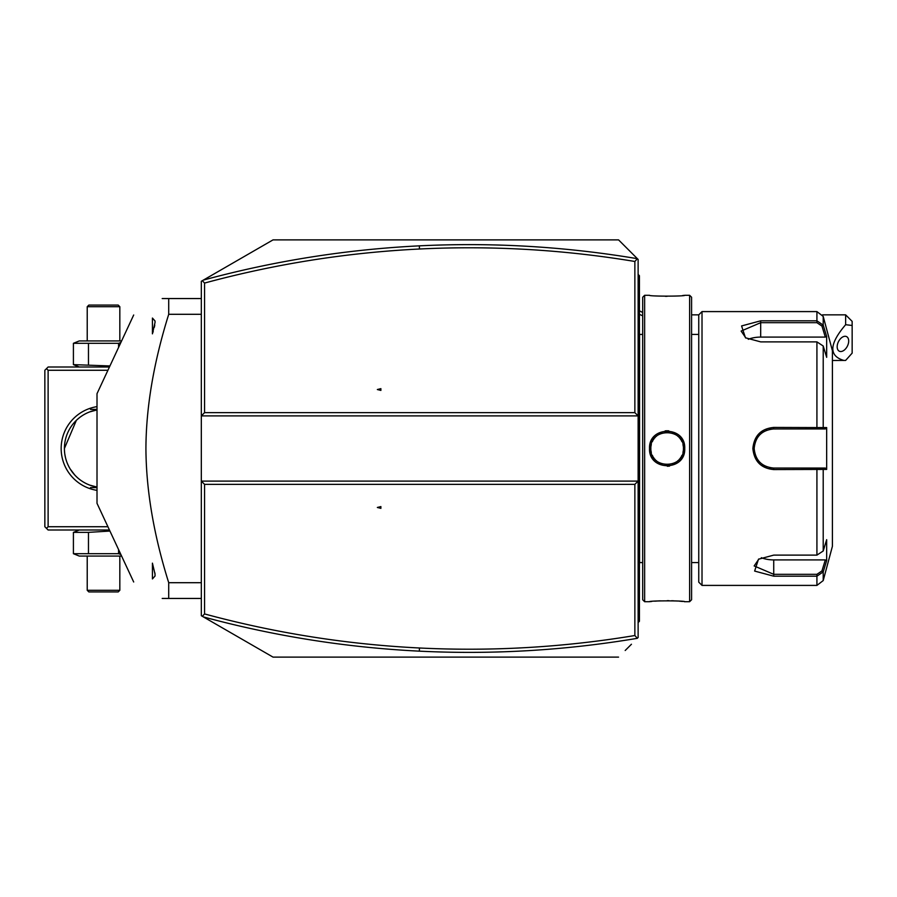 <?xml version="1.0" encoding="UTF-8"?>
<svg xmlns="http://www.w3.org/2000/svg" width="897" height="897" viewBox="0 0 897 897"><rect width="100%" height="100%" fill="white"/><g stroke="black" fill="none" stroke-linecap="round" stroke-linejoin="round"><path stroke-width="1.35" d="M625.187 650.504L631.443 644.248M638.126 637.565L638.126 481.095L201.32 481.095L201.32 281.277L273.036 239.88L618.56 239.88L625.187 246.496M631.443 252.752L638.126 259.435L638.126 481.095L634.863 484.358L204.572 484.358L201.32 481.095L201.32 615.723L202.318 616.295L204.572 613.94C275.087 633.035 346.713 644.382 419.471 647.993C491.668 651.536 563.473 647.376 634.863 635.524L634.863 484.358M618.56 239.88L638.126 259.435M637.363 258.684L634.863 261.476C563.473 249.624 491.668 245.464 419.471 249.007C346.713 252.618 275.087 263.965 204.572 283.06L204.572 412.642L634.863 412.642L634.863 261.476M634.863 412.642L638.126 415.905L201.32 415.905L204.572 412.642M637.341 258.684C565.088 246.54 492.408 242.268 419.314 245.845C346.197 249.478 274.213 260.892 203.361 280.099M380.889 388.648L377.345 389.533L380.889 390.419L380.889 388.648M202.318 280.705L204.572 283.06M204.572 484.358L204.572 613.94M380.889 506.581L377.345 507.467L380.889 508.352L380.889 506.581M637.363 638.316L634.863 635.524M618.56 657.12L273.036 657.12L203.361 616.901C274.213 636.108 346.197 647.522 419.314 651.155C492.408 654.732 565.088 650.46 637.341 638.316M203.361 616.901L202.318 616.295M201.32 314.298L168.714 314.298L168.714 298.555L162.2 298.555C123.259 321.036 123.259 321.036 162.2 298.555C123.259 321.036 123.259 321.036 162.2 298.555M201.32 582.702L168.714 582.702C153.757 534.982 146.155 490.255 145.919 448.5C146.099 407.081 153.701 362.343 168.714 314.298M201.32 598.445L168.714 598.445L168.714 582.702M162.2 598.445C123.259 575.964 123.259 575.964 162.2 598.445C123.259 575.964 123.259 575.964 162.2 598.445L168.714 598.445M201.32 298.555L168.714 298.555M133.687 581.985L97.011 503.329L97.011 393.671L133.687 315.015M155.024 322.516L152.423 333.852L152.423 318.054L155.024 320.98L155.024 322.516M152.983 332.249L153.208 331.542M154.362 327.259L154.519 326.452M154.654 325.768L154.766 325.062M155.024 574.484L155.024 576.02L152.423 578.946L152.423 563.148L155.013 574.125M154.968 573.542L154.901 572.948M46.476 368.633L48.113 370.27L48.113 526.73L46.476 528.367L44.85 526.73L44.85 370.27L48.113 367.008L109.434 367.008M48.113 370.27L107.92 370.27M48.113 526.73L107.92 526.73M97.011 490.367A42.372 42.372 0 0 1 97.011 406.633M46.476 528.367L48.113 529.992L109.434 529.992M68.677 466.261L69.428 467.673L68.677 466.261A39.12 39.12 0 0 1 67.981 464.825L67.342 463.368A39.12 39.12 0 0 1 66.77 461.899L66.613 461.45A39.12 39.12 0 0 1 66.277 460.43L65.829 458.928A39.12 39.12 0 0 1 65.447 457.448L64.864 454.465A39.12 39.12 0 0 1 64.662 452.974L64.618 452.581A39.12 39.12 0 0 1 64.517 451.483L64.483 450.944M70.246 469.053L74.72 474.962L70.246 469.053A39.12 39.12 0 0 1 69.428 467.673M79.631 479.469L78.6 478.65M77.647 477.832L77.624 477.821A39.12 39.12 0 0 0 94.185 486.488M77.075 477.316L77.041 477.294A39.12 39.12 0 0 1 76.346 476.632L75.572 475.858A39.12 39.12 0 0 1 74.72 474.973M95.665 486.824A39.12 39.12 0 0 0 97.011 487.071A39.12 39.12 0 0 1 64.405 448.5L76.346 420.368A39.12 39.12 0 0 1 77.041 419.706L79.631 417.531M76.94 419.796L76.211 420.491M74.171 422.644L73.632 423.261A39.12 39.12 0 0 1 73.834 423.036M72.579 424.584L71.67 425.795M70.885 426.938L70 428.351M69.058 429.999L68.284 431.513M67.623 432.971L67.163 434.092M66.535 435.774L66.266 436.592M65.122 441.044A39.12 39.12 0 0 1 65.246 440.438L65.178 440.797M64.438 449.991A39.12 39.12 0 0 1 97.011 409.929A39.12 39.12 0 0 0 95.665 410.176M94.185 410.512A39.12 39.12 0 0 0 77.647 419.157M75.572 421.142A39.12 39.12 0 0 0 74.72 422.027M70.246 427.947A39.12 39.12 0 0 0 69.428 429.327M68.677 430.739A39.12 39.12 0 0 0 67.981 432.175M67.342 433.632A39.12 39.12 0 0 0 66.77 435.101M66.569 435.662A39.12 39.12 0 0 0 66.266 436.581M65.829 438.072A39.12 39.12 0 0 0 65.447 439.552M64.864 442.535A39.12 39.12 0 0 0 64.662 444.026M64.629 444.396A39.12 39.12 0 0 0 64.517 445.517M89.835 411.858L97.011 409.929L89.835 411.858M65.122 455.956A39.12 39.12 0 0 0 65.246 456.528M97.011 487.071L89.835 485.142L97.011 487.071M97.011 487.62L90.485 487.62L97.011 487.62M90.485 409.38L97.011 409.38L90.485 409.38M109.927 531.046L88.467 532.37L73.408 532.37L76.469 531.338M79.284 529.992L73.408 532.37L73.408 553.696L76.469 554.727M88.467 532.37L88.467 553.696L73.408 553.696L79.284 556.073L121.6 556.073M118.583 549.603L118.583 553.696L88.467 553.696M120.871 554.514L118.583 553.696L120.871 554.514M119.828 590.293L87.222 590.293L88.859 591.93L118.191 591.93L119.828 590.293L119.828 556.073M87.222 590.293L87.222 556.073M109.927 365.954L73.408 364.631L79.284 367.008M121.6 340.927L79.284 340.927L73.408 343.304L73.408 364.631L76.469 365.662M118.583 347.397L118.583 343.304L120.871 342.486L118.583 343.304L73.408 343.304L76.469 342.273M88.467 343.304L88.467 364.631M87.222 306.707L119.828 306.707L118.191 305.07L88.859 305.07L87.222 306.707L87.222 340.927M119.828 306.707L119.828 340.927M845.636 314.847L852.15 321.373L852.15 325.465L845.636 324.703L845.636 314.847L822.56 314.847M852.15 325.465L852.15 353.126L845.636 360.415L832.405 360.482M845.636 324.703C829.12 344.056 828.581 355.986 843.999 360.482M837.17 346.791A8.151 4.99 116.6 0 0 839.289 351.198A8.151 4.99 116.6 0 0 845.4 349.045A8.151 4.99 116.6 0 0 848.697 341.028A8.151 4.99 116.6 0 0 846.577 336.622A8.151 4.99 116.6 0 0 840.455 338.763A8.151 4.99 116.6 0 0 837.17 346.791M638.126 559.134L639.426 559.01L639.426 621.262L638.126 622.574M639.426 619.962L638.126 621.262M639.426 559.01L639.426 540.095L638.126 539.972M638.126 357.028L639.426 356.905L639.426 540.095M639.426 356.905L639.426 337.99L638.126 337.866M638.126 274.426L639.426 275.738L639.426 337.99M639.426 277.038L638.126 275.738M642.701 334.424L639.561 334.424L639.561 562.576A6.514 6.514 0 0 0 639.426 563.899M639.561 334.424A6.514 6.514 0 0 1 639.426 333.101M644.64 601.708L644.64 295.292L642.689 297.243L642.689 599.757L644.64 601.708L649.529 601.708C648.542 600.586 685.79 600.586 684.736 601.708L684.075 601.629M667.301 466.249L668.187 466.227M668.792 466.171L669.566 466.081M684.624 450.462L684.725 449.262M684.736 448.5C685.768 471.407 648.509 471.418 649.529 448.5C648.497 425.593 685.768 425.582 684.736 448.5L683.424 448.141M689.625 601.708L691.587 599.757L691.587 297.243L689.625 295.292L689.625 601.708L684.736 601.708M682.628 601.472L679.421 601.181M677.336 601.024L675.833 600.934M673.916 600.833L671.651 600.743M668.983 600.687L667.11 600.676M660.203 600.833L658.353 600.934M656.918 601.024L654.765 601.181M651.648 601.472L650.202 601.629M650.83 448.5L650.863 449.487A16.303 16.303 0 0 1 650.841 448.5C649.72 427.521 684.546 427.51 683.436 448.5C684.546 469.479 649.731 469.49 650.83 448.5L650.863 447.513A16.303 16.303 0 0 0 650.841 448.5L649.529 448.5M650.953 450.473L651.11 451.471A16.303 16.303 0 0 1 650.953 450.485M651.121 451.55L651.323 452.469A16.303 16.303 0 0 1 651.121 451.527M652.354 455.362L652.814 456.281A16.303 16.303 0 0 1 652.354 455.373M653.33 457.178L653.913 458.031A16.303 16.303 0 0 1 653.341 457.178M654.541 458.849L655.214 459.623A16.303 16.303 0 0 1 654.541 458.849M655.942 460.352L656.716 461.036A16.303 16.303 0 0 1 655.942 460.352M658.387 462.247A16.303 16.303 0 0 1 657.535 461.675L658.364 462.235M672.828 463.771L673.142 463.648A16.303 16.303 0 0 1 672.178 463.996L672.806 463.783M674.892 462.83L675.004 462.774A16.303 16.303 0 0 1 674.084 463.244L674.387 463.099M676.551 461.798L676.73 461.675A16.303 16.303 0 0 1 675.889 462.247M678.323 460.352A16.303 16.303 0 0 1 677.549 461.036L677.751 460.867M679.713 458.872L679.724 458.849A16.303 16.303 0 0 1 679.051 459.623M680.935 457.178A16.303 16.303 0 0 1 680.352 458.031L680.408 457.963M683.402 449.487L683.436 448.5A16.303 16.303 0 0 1 683.402 449.487M668.747 430.818L668.119 430.773M667.301 430.751L665.182 430.852M683.312 446.515L683.155 445.529A16.303 16.303 0 0 1 683.312 446.515M683.144 445.45L682.942 444.531A16.303 16.303 0 0 1 683.144 445.461M681.63 441.055L681.451 440.719A16.303 16.303 0 0 1 681.911 441.627M680.352 438.969A16.303 16.303 0 0 1 680.935 439.822L680.711 439.485M677.549 435.964A16.303 16.303 0 0 1 678.323 436.648L678.076 436.424M675.912 434.765L675.889 434.753A16.303 16.303 0 0 1 676.73 435.325M674.084 433.756A16.303 16.303 0 0 1 675.004 434.226L674.88 434.159M665.092 432.332A16.303 16.303 0 0 1 666.112 432.231L665.35 432.298M662.098 433.004L661.134 433.352A16.303 16.303 0 0 1 662.087 433.004M659.261 434.226A16.303 16.303 0 0 1 660.181 433.756L659.822 433.935M658.387 434.753L657.535 435.325A16.303 16.303 0 0 1 658.376 434.753M656.716 435.964L655.942 436.648A16.303 16.303 0 0 1 656.716 435.964M655.225 437.377L654.541 438.151A16.303 16.303 0 0 1 655.214 437.377M653.913 438.969L653.341 439.822A16.303 16.303 0 0 1 653.913 438.969M652.354 441.638A16.303 16.303 0 0 1 652.814 440.719L652.354 441.627M651.323 444.531L651.121 445.473A16.303 16.303 0 0 1 651.323 444.531M651.11 445.517L650.953 446.515A16.303 16.303 0 0 1 651.11 445.529M665.282 296.313L667.088 296.324M682.639 295.528L684.075 295.371M689.625 295.292L684.736 295.292C685.723 296.414 648.486 296.414 649.529 295.292L644.64 295.292M702.015 585.405L702.015 311.595L698.752 314.847L698.752 582.153L702.015 585.405L816.92 585.405L816.92 576.188L773.73 576.188L754.635 571.075L758.481 559.223L773.73 555.12L816.92 555.12L823.222 550.982L826.664 539.669L826.664 560.591L823.222 571.894L816.92 576.188L816.92 574.315L773.73 574.315L754.164 565.94L758.974 558.921M823.222 346.018L816.92 341.88L760.69 341.88L745.441 337.777L741.584 325.936L760.69 320.812L816.92 320.812L823.222 325.106L826.664 336.409L826.664 357.331L823.222 346.018L823.211 427.589L826.664 427.577L826.664 469.423L773.73 469.568C761.127 468.369 754.175 461.35 752.863 448.5C754.164 435.662 761.116 428.643 773.73 427.432L823.222 427.589L821.955 428.945L825.318 428.945L772.62 428.968A19.555 19.555 0 0 1 773.73 428.945A19.555 19.555 0 0 0 772.62 428.968M816.92 585.405L823.211 580.572L823.211 571.894L821.955 570.929L816.92 574.315M823.211 550.982L823.211 469.411L821.955 468.055L773.73 468.055C761.889 466.922 755.375 460.396 754.164 448.5C755.364 436.604 761.889 430.089 773.73 428.945L816.92 428.945L816.92 341.88M745.934 338.079L741.135 331.06L760.69 322.685L816.92 322.685L821.955 326.071L825.318 337.093L760.69 337.093A19.555 9.777 180 0 0 748.277 339.313M816.92 322.685L816.92 311.595L823.211 316.428L823.211 325.106L821.955 326.071M796.884 428.945L800.46 428.945M766.217 430.437L766.038 430.515A19.555 19.555 0 0 1 767.092 430.1L766.33 430.392M764.592 431.21L762.551 432.455M762.517 432.477L761.183 433.486A19.555 19.555 0 0 1 761.194 433.486A19.555 19.555 0 0 0 761.183 433.498M760.331 434.249L759.524 435.056A19.555 19.555 0 0 1 760.331 434.249A19.555 19.555 0 0 0 759.512 435.056M756.877 438.577L756.238 439.754A19.555 19.555 0 0 0 756.238 439.754A19.555 19.555 0 0 1 756.249 439.732M754.198 447.547L754.198 449.475M756.384 457.537L758.761 461.08A19.555 19.555 0 0 0 758.761 461.092A19.555 19.555 0 0 1 758.761 461.08M759.512 461.944L760.331 462.751A19.555 19.555 0 0 1 759.524 461.944A19.555 19.555 0 0 0 760.331 462.751M763.493 465.173L765.085 466.048A19.555 19.555 0 0 1 765.006 466.003A19.555 19.555 0 0 0 765.096 466.048M766.038 466.485L767.092 466.9A19.555 19.555 0 0 1 766.038 466.485A19.555 19.555 0 0 0 767.103 466.9M772.62 468.032L773.73 468.055A19.555 19.555 0 0 1 772.62 468.032A19.555 19.555 0 0 0 773.73 468.055L800.46 468.055M771.498 429.069A19.555 19.555 0 0 0 769.278 429.45A19.555 19.555 0 0 1 771.498 429.069M767.092 430.1A19.555 19.555 0 0 0 766.038 430.515M763.997 431.535A19.555 19.555 0 0 0 762.08 432.78A19.555 19.555 0 0 1 763.997 431.535M758.043 436.817A19.555 19.555 0 0 0 757.382 437.747A19.555 19.555 0 0 1 758.043 436.817M755.767 440.763A19.555 19.555 0 0 0 755.341 441.817A19.555 19.555 0 0 1 755.767 440.763M754.691 444.004A19.555 19.555 0 0 0 754.299 446.235A19.555 19.555 0 0 1 754.691 444.004M754.198 447.368A19.555 19.555 0 0 0 754.198 449.632A19.555 19.555 0 0 1 754.198 447.368M754.299 450.765A19.555 19.555 0 0 0 754.691 452.996A19.555 19.555 0 0 1 754.299 450.765M755.341 455.183A19.555 19.555 0 0 0 755.767 456.237A19.555 19.555 0 0 1 755.341 455.183M757.393 459.253A19.555 19.555 0 0 0 758.043 460.183A19.555 19.555 0 0 1 757.393 459.253M762.091 464.22A19.555 19.555 0 0 0 763.997 465.465A19.555 19.555 0 0 1 762.091 464.22M769.29 467.55A19.555 19.555 0 0 0 771.51 467.931A19.555 19.555 0 0 1 769.29 467.55M823.211 316.428L832.405 350.705L832.405 546.295L823.211 580.572M826.664 560.591L825.318 559.907L821.955 570.929M825.318 559.907L773.73 559.907A19.555 9.777 0 0 1 761.318 557.687M825.318 468.055L821.955 468.055L825.318 468.055L826.664 469.423M821.562 468.055L818.019 468.055M816.92 555.12L816.92 468.055L773.73 468.055L773.73 469.568M821.562 428.945L818.019 428.945M826.664 427.577L825.318 428.945M826.664 336.409L825.318 337.093M683.312 450.485A16.303 16.303 0 0 1 683.155 451.471M683.144 451.55A16.303 16.303 0 0 1 682.942 452.469M681.911 455.373A16.303 16.303 0 0 1 681.451 456.281M669.184 464.668A16.303 16.303 0 0 1 668.164 464.769M666.112 464.769A16.303 16.303 0 0 1 665.092 464.668M662.098 463.996A16.303 16.303 0 0 1 661.134 463.648M660.181 463.244A16.303 16.303 0 0 1 659.273 462.774M683.436 448.5A16.303 16.303 0 0 0 683.402 447.513M679.724 438.151A16.303 16.303 0 0 0 679.051 437.377M673.142 433.352A16.303 16.303 0 0 0 672.178 433.004M669.173 432.332A16.303 16.303 0 0 0 668.153 432.231M419.471 249.007L419.314 245.845M419.471 647.993L419.314 651.155M642.689 315.856A29.343 25.408 180 0 0 639.426 314.41M639.426 585.405L638.126 585.405M639.426 572.308L638.126 572.308M639.426 526.797L638.126 526.797M639.426 370.203L638.126 370.203M639.426 324.692L638.126 324.692M639.426 311.595L638.126 311.595M773.73 576.188L773.73 559.907M752.863 448.5L754.164 448.5M773.73 427.432L773.73 428.945M760.69 320.812L760.69 337.093M639.426 310.81L642.689 312.492M698.752 314.847L691.587 314.847M642.701 562.576L639.561 562.576M691.587 562.576L698.752 562.576M691.587 334.424L698.752 334.424M702.015 311.595L816.92 311.595"/></g></svg>
